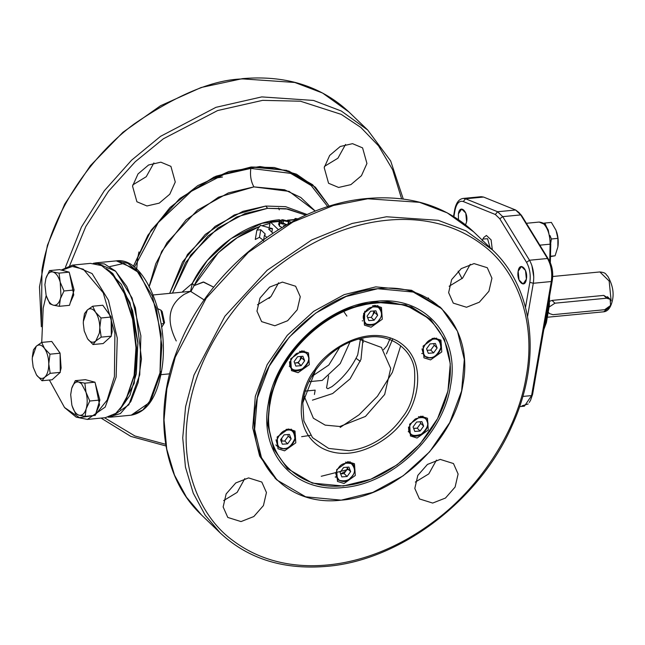 <?xml version="1.0" encoding="UTF-8"?>
<svg xmlns="http://www.w3.org/2000/svg" width="645" height="645" viewBox="0 0 645 645"><rect width="100%" height="100%" fill="white"/><g stroke="black" fill="none" stroke-linecap="round" stroke-linejoin="round"><path stroke-width="0.97" d="M387.306 220.227C359.225 222.904 320.912 233.708 280.132 264.466C239.198 294.547 198.305 350.428 188.832 408.874C178.101 467.432 200.732 517.185 232.498 540.244C263.845 564.036 299.667 567.689 327.765 564.939C355.855 562.263 394.159 551.459 434.94 520.692C475.881 490.619 516.766 434.738 526.239 376.293C536.971 317.735 514.339 267.981 482.573 244.923C451.226 221.13 415.412 217.478 387.306 220.227M274.843 325.757L261.612 321.621L256.968 311.14L259.975 298.103L269.586 287.13L282.389 282.099L295.628 286.235L300.272 296.716L297.256 309.753L287.646 320.726L274.843 325.757M257.492 304.762L270.964 296.571L278.616 282.792M241.02 521.579L227.79 517.443L223.146 506.954L226.153 493.917L235.764 482.944L248.567 477.913L261.806 482.049L266.45 492.53L263.434 505.567L253.824 516.54L241.02 521.579M223.67 500.576L237.142 492.385L244.794 478.606M432.682 503.068L419.452 498.932L414.808 488.45L417.815 475.413L427.425 464.44L440.229 459.401L453.467 463.537L458.111 474.027L455.096 487.064L445.485 498.037L432.682 503.068M415.332 482.073L428.804 473.882L436.455 460.095M428.998 299.022L428.24 297.877L428.998 299.022M449.154 286.259L462.626 278.068L470.278 264.281M474.051 263.587L487.289 267.723L491.933 278.213L488.918 291.242L479.308 302.223L466.512 307.254L453.274 303.118L448.63 292.637L451.645 279.599L461.248 268.626L474.051 263.587M275.447 478.526L259.637 456.039L252.719 427.812L255.315 396.361L267.183 364.594L287.259 335.344L313.712 311.309L344.148 294.644L375.793 286.872L411.518 290.266L440.132 307.133M324.201 167.627L329.676 155.437L340.246 146.496L352.525 143.666L362.579 147.866L366.94 163.499L361.458 175.69L350.888 184.631L338.609 187.453L328.563 183.261L324.201 167.627M324.443 166.394L337.916 158.21L345.567 144.424M132.539 186.131L138.014 173.94L148.584 164.999L160.863 162.177L170.917 166.37L175.271 182.003L169.796 194.193L159.226 203.135L146.947 205.965L136.901 201.764L132.539 186.131M132.781 184.905L146.254 176.714L153.905 162.927M133.386 266.361L151.325 229.999L179.383 198.934L214.067 177.036L251.082 167.007L215.946 176.214L180.278 198.184L151.083 230.354L133.386 266.361L147.899 235.248L170.022 207.513L197.797 185.615L228.693 171.538L259.975 166.539L288.815 171.07L312.64 184.712L329.297 206.255L315.526 187.373L296.507 174.198L274.27 167.523L251.082 167.007L286.638 170.353L315.179 187.034L329.297 206.255M401.609 198.829L392.684 169.796L378.518 145.81L360.797 127.404L341.229 114.375L300.433 101.209L262.596 100.362L217.655 110.545L163.395 138.78L135.273 161.718L108.513 191.251L85.817 226.5L69.684 265.611M104.514 417.758L134.886 435.956L165.684 444.3M360.45 339.004L357.709 354.871C351.799 367.4 343.221 377.978 331.965 386.621L327.878 388.717L326.539 387.911L328.619 375.858M311.591 376.607L328.837 364.997L339.754 347.308M305.045 391.112L315.163 390.136L314.413 394.466M343.841 311.608L346.873 316.082M350.001 341.971L340.229 363.603L322.194 380.421L308.947 381.695M343.39 487.515C391.846 484.097 443.236 435.262 450.573 385.646C460.417 335.787 424.45 295.378 375.543 301.368C327.088 304.779 275.705 353.621 268.368 403.238C258.524 453.088 294.491 493.498 343.39 487.515C294.491 493.498 258.524 453.088 268.368 403.238C275.705 353.621 327.088 304.787 375.543 301.368C424.442 295.386 460.417 335.787 450.573 385.646C443.236 435.254 391.854 484.097 343.39 487.515M377.728 288.726C433.271 281.93 474.123 327.821 462.941 384.444C454.612 440.801 396.248 496.271 341.205 500.149C285.662 506.954 244.81 461.054 255.992 404.431C264.329 348.082 322.685 292.604 377.728 288.726L413.284 292.064L441.817 308.753L457.499 331.28L464.311 359.523L461.635 390.918L449.71 422.636L429.626 451.806L403.198 475.784L372.802 492.401L341.205 500.149L305.657 496.811L277.116 480.122L261.435 457.595L254.63 429.36L257.307 397.957L269.223 366.239L289.307 337.069L315.744 313.099L346.131 296.482L377.728 288.726M519.58 406.64L524.401 406.173L531.593 395.595L522.781 396.441L531.593 395.595L551.29 281.534L552.338 280.156L532.633 394.216L531.593 395.595L551.29 281.534L552.338 280.156L532.633 394.216L530.537 400.287M483.565 197.056L515.629 210.004L518.983 212.528L520.725 214.906L502.729 216.647L529.505 260.241L547.5 258.5L520.725 214.906L522.273 216.599L549.048 260.193C552.265 266.014 553.362 272.666 552.338 280.156C553.362 272.666 552.265 266.014 549.048 260.193L547.5 258.5C551.209 265.216 552.475 272.891 551.29 281.534L533.294 283.268L527.554 316.534L533.294 283.268L551.29 281.534C552.475 272.891 551.209 265.216 547.5 258.5L520.725 214.906L522.273 216.599L549.048 260.193L547.5 258.5L529.505 260.241L526.554 262.362C529.747 268.191 530.843 274.851 529.843 282.325L525.506 307.439L529.843 282.325L533.294 283.268C534.455 274.641 533.189 266.966 529.505 260.241L502.729 216.647L520.725 214.906L515.629 210.004L483.565 197.056L465.569 198.789L497.634 211.745L515.629 210.004L497.634 211.745L502.729 216.647L499.778 218.768L526.554 262.362L499.778 218.768L502.729 216.647L497.634 211.745L465.569 198.789L463.223 198.426L465.569 198.789L463.255 201.53L465.569 198.789L483.565 197.056L481.218 196.685L463.223 198.426C458.982 198.991 456.136 202.756 454.693 209.73L454.991 210.383C456.491 203.385 459.24 200.434 463.255 201.53L495.32 214.487L499.778 218.768L495.32 214.487L463.255 201.53C459.24 200.418 456.483 203.369 454.991 210.383L454.693 209.73L453.54 216.389M294.821 220.405L295.047 219.09L296.627 220.614L295.047 219.09L295.386 218.453L297.853 218.881M305.827 215.132L287.831 209.036L267.586 208.319L245.124 213.487L217.913 228.008L190.597 255.227L172.489 293.096L185.736 262.426L208.182 235.828L236.771 216.93L267.586 208.319L265.788 206.053L267.586 208.319L285.896 208.722L305.835 215.132M265.788 206.053L234.296 214.946L205.199 234.482L182.591 261.918L169.667 293.37L187.437 254.517L215.108 226.379L242.875 211.367L265.788 206.053L285.638 206.682L307.165 214.543M529.843 282.333L529.843 282.325C530.851 274.851 529.755 268.191 526.554 262.362M430.602 319.469L405.745 304.867L374.745 301.933L347.244 308.689L320.799 323.153L297.805 344.035L280.341 369.432L269.997 397.038L267.707 424.362L273.682 448.912L287.372 468.48M283.606 226.072L284.292 225.46L283.606 226.072L284.01 226.314L283.469 225.79M279.487 219.768C245.552 222.565 208.851 249.333 192.339 283.34L181.995 292.177L192.339 283.34L194.137 285.606C204.908 262.749 229.717 238.126 255.146 228.266L259.596 226.54L237.167 237.731L218.324 252.735L194.137 285.606L191.049 291.25L194.137 285.606L203.223 282.018L213.761 287.202L203.715 282.05L194.137 285.606L192.339 283.34L190.517 291.355L192.339 283.34L207.263 260.556L230.942 238.65L261.967 223.291L294.692 219.776M190.735 291.548L191.186 291.193L190.565 291.346L204.231 299.965L190.565 291.346L184.301 294.289C168.579 304.65 165.894 320.202 176.246 340.947M290.089 221.598L290.726 222.557L290.089 221.598L282.478 219.679L290.089 221.598M106.385 268.626L121.365 284.364L132.572 310.624L137.885 342.447L136.305 373.85L129.992 395.2L119.986 409.478L134.216 383.315L137.933 343.39L129.943 302.44L112.802 273.553L106.385 268.626M125.396 401.803L134.66 374.648L136.474 347.478L133.104 319.331L125.009 294.104L113.173 275.133M61.227 270.053L72.474 265.119L90.469 263.378L101.612 265.635L112.432 274.302L124.324 293.427L132.556 319.082L135.982 347.703L134.136 375.334L124.84 402.746L115.866 413.332L105.369 417.678L87.373 419.411L76.231 417.154L64.669 407.664M72.474 265.119L92.082 273.569L108.465 300.264L117.261 338.117L116.14 377.075L105.2 407.076L87.373 419.411M41.731 342.414L43.183 308.141L46.198 295.442M61.896 270.231L72.337 266.45L83.334 269.207L103.248 292.838L114.915 333.175L114.415 376.599L107.143 400.102L95.476 414.671M94.234 415.477L79.432 417.646L64.524 407.495L49.383 380.026M338.456 468.028C335.223 471.801 335.537 475.905 339.391 480.332C345.494 481.622 349.792 480.17 352.283 475.962C355.516 472.188 355.202 468.085 351.348 463.658C345.244 462.368 340.947 463.82 338.456 468.028M335.521 472.535L337.456 479.622C347.744 484.387 348.461 479.05 352.501 476.05C355.556 471.301 355.613 467.214 352.678 463.787L345.518 462.134M347.083 467.23L347.582 468.512L350.654 471.56L348.889 467.077L343.6 467.512L340.076 472.43L341.842 476.913L347.131 476.478L344.116 473.575L340.649 473.882L345.881 471.116L347.518 468.826L350.654 471.56L347.131 476.478M347.066 467.23L347.276 468.778L344.116 473.575M278.559 208.021L279.269 209.859M222.469 177.02L214.471 178.23M138.949 251.953L137.683 258.129L136.684 269.134M265.28 234.062L264.45 235.159L263.466 240.843L264.45 235.159L265.28 234.062L260.782 229.741L265.28 234.062M373.963 310.963L372.875 314.849L371.246 317.405L367.602 317.509M368.497 317.517L367.634 317.59M374.068 310.954L374.632 312.39L372.875 314.849M374.632 312.39L377.647 315.292L374.124 320.202L368.835 320.638L367.07 316.155L370.593 311.237L375.882 310.809L377.647 315.292M371.246 317.405L374.124 320.202M379.268 319.694C382.509 315.913 382.195 311.817 378.341 307.383C372.23 306.093 367.94 307.552 365.449 311.753C362.216 315.526 362.53 319.63 366.384 324.064C372.488 325.354 376.785 323.895 379.268 319.694M364.715 311.221L364.449 323.347L370.375 325.201M377.567 305.496L379.671 307.52L373.745 305.666L372.512 305.867M430.562 359.894L441.769 351.888L440.954 340.125L434.335 338.061L423.128 346.067L423.942 357.822L430.562 359.894M436.609 338.673L436.528 338.085M421.733 353.484L422.322 353.541M417.065 438.028L428.272 430.022L427.458 418.266L420.838 416.194L409.631 424.2L410.446 435.964L417.065 438.028M423.112 416.815L423.031 416.219M408.237 431.618L408.825 431.674M344.083 483.492L355.29 475.486L354.476 463.731L347.857 461.659L336.65 469.665L337.472 481.42L344.083 483.492M350.13 462.28L350.05 461.683M335.255 477.082L335.843 477.139M288.259 436.165L284.759 441.019L287.646 443.808L282.357 444.236L280.591 439.753L284.114 434.843L289.403 434.407L291.169 438.89L288.259 436.165L287.791 434.537M281.123 441.107L284.759 441.019M291.169 438.89L287.646 443.808M281.156 441.188L281.986 441.124L281.72 438.181M287.606 430.118C283.405 429.973 279.841 433.287 276.907 440.059C277.358 446.55 279.777 449.372 284.163 448.525C288.307 448.702 291.871 445.389 294.854 438.592C294.362 432.069 291.943 429.248 287.606 430.118M284.598 450.823L295.805 442.817L294.991 431.053L288.371 428.99L277.165 436.988L277.987 448.751L284.598 450.823M298.095 372.681L309.302 364.675L308.487 352.92L301.868 350.848L290.661 358.854L291.484 370.617L298.095 372.681M304.142 351.469L304.061 350.88M289.266 366.271L289.855 366.328M358.564 338.98L381.413 347.445L390.701 368.416L384.67 394.482L365.457 416.436L339.851 426.498L325.169 425.12L313.381 418.226L304.013 395.732M312.446 400.158L332.643 393.547L350.09 378.873L360.99 359.346L362.982 339.189M374.987 302.166L347.51 308.907L321.081 323.355L298.095 344.204L280.631 369.569L270.271 397.151L267.941 424.458L273.859 449.009L287.493 468.601L312.309 483.113L343.229 486.016L370.706 479.275L397.127 464.827L420.113 443.978L437.576 418.613L447.944 391.031L450.275 363.724L444.349 339.173L430.715 319.581L405.899 305.069L374.987 302.166M335.231 476.945L335.755 476.889M375.229 303.206C423.16 297.337 458.418 336.948 448.767 385.815C441.575 434.448 391.209 482.323 343.712 485.677C295.773 491.538 260.516 451.935 270.166 403.061C277.358 354.428 327.725 306.552 375.229 303.206M374.85 305.383L363.643 313.389L364.457 325.153L371.077 327.217L382.283 319.219L381.469 307.455L374.85 305.383M362.248 320.807L362.837 320.863M285.267 225.371L285.445 224.347L279.994 222.606L279.398 226.048L282.042 227.467L279.817 226.403M93.299 263.329L96.089 262.838L115.705 271.287L132.08 297.982L140.876 335.835L139.755 374.793L128.823 404.794L110.988 417.13L108.158 417.186L120.438 413.55L130.814 401.601L138.103 382.687L141.481 358.942L135.482 307.955L126.783 286.477L115.447 271.037L104.409 263.902L93.299 263.329M161.048 371.464L160 372.842L161.121 333.884L152.325 296.031L135.942 269.328L116.334 260.878L127.903 263.353L139.441 273.133L156.348 308.157L161.855 345.502L160 372.842L151.365 399.094L142.843 409.938L131.233 415.178L149.068 402.843L160 372.842L161.048 371.464L161.339 372.117C156.606 397.941 146.576 412.292 131.233 415.178L110.988 417.13M75.304 380.655L85.414 379.679L94.952 382.195L99.878 400.045L95.266 415.38L85.156 416.356L86.156 408.817L89.768 401.021L85.995 392.225L84.842 383.17L78.771 382.042L75.304 380.655L71.692 388.443C73.288 383.557 75.65 381.421 78.771 382.042L81.504 383.694L85.995 392.225C87.518 398.142 87.575 403.673 86.156 408.817C84.559 413.703 82.197 415.84 79.085 415.219C75.957 414.187 73.546 410.792 71.853 405.036L70.692 394.684L71.692 388.443L70.7 394.555M96.049 412.768L99.54 404.939L95.363 383.686M93.525 381.816L89.445 380.744M84.842 383.17L94.952 382.195M89.768 401.021L99.878 400.045M72.119 405.963L75.618 413.832L79.085 415.219L85.156 416.356M458.135 271.158L462.054 278.656L458.135 271.158M531.859 265.393L533.77 277.003M259.475 237.312L260.782 229.741L256.895 230.112L260.499 225.355L272.448 228.612L268.562 228.991L273.053 233.313L268.562 228.991L272.448 228.612L271.835 232.16L272.448 228.612L260.499 225.355L256.895 230.112L255.275 239.464L256.895 230.112L260.782 229.741L259.475 237.312L255.275 239.464L259.475 237.312L262.983 240.037L259.475 237.312M340.197 427.409L359.096 414.775L377.454 396.24L392.345 372.415L400.722 345.744M149.027 287.073L161.685 251.429L186.091 219.848L218.486 197.177L253.912 186.889L289.113 191.388L315.324 211.157L300.788 197.475L284.566 189.783L253.912 186.889C250.937 181.503 249.913 175.343 250.841 168.41L290.605 173.336L311.108 185.47L327.813 206.722L311.204 185.55L290.734 173.384L250.841 168.41L223.823 174.505L191.226 191.363L158.178 222.662L134.458 267.199L158.186 222.654L191.42 191.226L223.944 174.464L250.841 168.41C249.913 175.343 250.937 181.503 253.912 186.889L228.378 192.919L197.402 210.189L167.095 242.512L155.808 263.644L149.164 286.275M279.398 226.048L278.882 224.105L279.398 226.048L279.994 222.606C281.413 223.976 283.082 224.412 285.001 223.888L281.462 222.404C280.769 221.42 281.454 220.856 283.526 220.727L288.581 221.751L288.363 222.985L288.581 221.751L283.526 220.727L283.091 223.234L283.526 220.727L281.099 221.662L281.462 222.404L284.832 223.775M285.155 224.154L287.017 224.597L285.155 224.154M518.161 271.279L521.426 266.482L525.498 270.465L526.368 279.172L523.111 283.969L519.032 279.986L518.161 271.279C519.644 260.959 528.368 269.328 526.368 279.172C524.885 289.492 516.169 281.123 518.161 271.279M308.012 355.951C307.044 352.025 303.166 351.243 296.386 353.581C290.726 358.781 288.847 363.062 290.75 366.425C291.717 370.343 295.587 371.133 302.376 368.795C308.036 363.587 309.914 359.305 308.012 355.951M308.245 355.331L306.689 352.976L299.53 351.323M289.532 361.724L289.903 366.457L291.467 368.811C297.748 375.704 312.349 363.957 308.31 355.419L306.689 352.976M304.666 360.757L301.142 365.667L298.248 362.603L299.893 360.313L298.063 362.474L294.66 363.07L297.95 362.78L301.142 365.667L295.853 366.102L294.088 361.619L297.611 356.701L302.9 356.274L304.666 360.757L301.65 357.854L299.893 360.313L300.981 356.427M301.086 356.419L301.65 357.854M458.401 213.85L461.667 209.053L465.746 213.035L466.617 221.743L465.593 224.791L466.617 221.743C468.609 211.899 459.893 203.53 458.401 213.85L458.45 219.542L458.401 213.85M360.297 361.361L356.016 358.306L360.289 361.361M497.626 211.745L495.32 214.487M266.732 237.36L264.45 235.159L266.732 237.36M161.669 327.305L164.548 322.677L162.153 311.535M164.548 322.677L163.83 323.629L160.936 310.164L157.823 308.721M163.83 323.629L161.145 323.895M269.384 226.758L270.231 221.856L278.374 229.693L270.231 221.856L269.384 226.758M549.451 301.384L552.023 300.401L603.76 295.402L608.606 298.385M70.265 302.723L73.756 294.894L69.579 273.641M67.741 271.771L63.661 270.698M49.52 270.61L59.63 269.626L69.168 272.15L59.058 273.125L52.979 271.988L49.52 270.61L45.908 278.398L44.916 284.51M46.335 295.918L49.834 303.787L53.301 305.174C50.173 304.142 47.762 300.747 46.069 294.991L44.908 284.639L45.908 278.398C47.504 273.512 49.867 271.376 52.979 271.988C56.107 273.02 58.518 276.415 60.211 282.179L60.985 296.128L60.372 298.772C58.776 303.658 56.413 305.794 53.301 305.174L59.372 306.311L60.372 298.772L63.984 290.976L60.211 282.179L59.058 273.125M69.168 272.15L74.094 290L63.984 290.976M74.094 290L69.483 305.335L59.372 306.311M279.994 222.606L279.478 220.655L282.478 219.679L279.478 220.655L279.994 222.606M278.616 224.605L279.478 220.655M430.126 357.596C434.327 357.749 437.891 354.436 440.817 347.663C440.374 341.165 437.955 338.343 433.569 339.189C429.368 339.044 425.805 342.358 422.87 349.13C423.322 355.621 425.74 358.451 430.126 357.596M421.999 348.937L423.934 356.024L429.876 357.951C438.261 357.733 445.01 345.139 439.156 340.189L433.375 338.327L431.997 338.536M423.934 356.024L429.715 357.886M428.32 353.307L426.555 348.824L430.078 343.914L435.367 343.479L437.133 347.961L434.222 345.228L430.747 350.098L433.609 352.88L428.32 353.307M433.569 343.632L434.222 345.228M437.133 347.961L433.609 352.88M430.747 350.098L427.127 350.283M295.047 219.09L295.386 218.453L295.047 219.09M453.911 216.615L454.991 210.383L453.911 216.615M363.312 342.334L361.611 339.068L363.312 342.334M160.839 372.641L151.381 399.078M269.957 223.42L261.91 225.734L269.957 223.42M295.152 219.824L295.821 219.897M294.741 219.494L287.541 220.187L294.741 219.494M279.261 220.985L270.231 221.856L279.261 220.985M48.77 363.893L49.979 354.186L44.505 348.429C47.182 352.444 48.609 357.596 48.77 363.893C48.722 370.133 47.391 374.56 44.779 377.172L50.165 373.342L48.77 363.893M50.165 373.342L60.275 372.367L52.108 379.768L41.998 380.744L44.779 377.172C42.054 379.397 39.297 378.671 36.515 374.987L33.185 367.158L32.25 359.523L32.282 357.765L36.241 346.252L33.467 349.824L32.339 356.79M49.979 354.186L60.09 353.21L60.275 372.367M44.505 348.429L41.635 342.422L36.241 346.252C38.966 344.019 41.723 344.753 44.505 348.429M60.09 353.21L51.745 341.447L41.635 342.422M60.267 371.399L61.122 368.021L60.05 353.073L53.575 344.035M54.954 377.18L59.646 372.939M33.185 367.158L36.515 374.987L41.998 380.744M106.006 340.979L110.69 336.738M111.311 335.198L112.166 331.812L111.101 316.864L104.627 307.826M111.142 317.009L111.319 336.166L101.209 337.142L99.814 327.684L101.031 317.985L95.549 312.228L92.678 306.222L102.789 305.246L111.142 317.009L101.031 317.985M92.678 306.222L87.293 310.043C89.462 308.189 91.743 308.366 94.138 310.567L95.549 312.228C98.234 316.244 99.653 321.395 99.814 327.684L99.403 333.046L95.823 340.963L101.209 337.142M111.319 336.166L103.152 343.559L93.041 344.535L95.823 340.963C93.098 343.188 90.34 342.463 87.559 338.778L93.041 344.535M84.237 330.95L87.559 338.778L84.237 330.95L83.294 323.322L83.326 321.557L87.293 310.043L84.511 313.615L83.382 320.581M386.436 353.887L392.797 338.77M310.608 435.327L301.65 436.681M269.005 298.45L270.182 297.361L269.005 298.45M409.72 431.771C410.68 435.689 414.558 436.48 421.346 434.133C427.006 428.933 428.877 424.652 426.982 421.298C426.014 417.371 422.136 416.581 415.356 418.928C409.696 424.128 407.817 428.409 409.72 431.771M408.503 427.071L408.874 431.803L410.438 434.158C416.718 441.043 431.32 429.304 427.28 420.766L425.66 418.323L418.5 416.67M427.216 420.677L425.66 418.323M417.234 428.216L420.693 423.338L420.064 421.766L420.693 423.338L423.636 426.103L421.87 421.62L416.581 422.048L413.058 426.966L414.824 431.449L420.113 431.013L417.234 428.216L413.622 428.401M423.636 426.103L420.113 431.013M420.693 423.338L417.242 428.159L413.59 428.312M284.292 225.46L285.727 225.323M268.892 402.544L277.068 376.164L291.943 351.219L312.301 329.772L336.464 313.575L362.466 303.948L388.169 301.675L411.478 306.956L430.473 319.348M422.427 416.622L422.701 416.186M288.581 221.751L288.009 223.622L288.581 221.751L288.912 222.412M288.009 223.622L288.291 223.033M139.191 272.835L123.808 263.45L109.86 266.587M348.244 469.455L321.258 476.276M482.121 240.916L482.887 239.029L487.572 238.723L490.055 247.615M482.887 239.029L483.823 237.449L486.419 235.457L491.111 239.875L492.329 249.8M520.692 214.446L521.926 216.059M522.273 216.599L518.983 212.528M548.79 312.72L549.467 313.599L552.95 314.687L604.688 309.697L610.581 305.48L610.154 299.288L606.671 298.2L554.934 303.198L549.306 306.939M529.263 402.448L530.617 400.15L532.633 394.216L531.593 395.595M528.191 403.972L522.055 405.81M549.959 235.489L551.386 238.989L550.774 242.826M543.364 223.283L544.888 223.041L546.17 226.185M550.475 256.597L555.087 255.783L557.869 246.938L557.877 238.36L556.014 230.257L551.378 222.412L544.888 223.041M557.941 246.406A16.794 8.135 -95.5 0 0 557.998 246.027A16.794 8.135 -95.5 0 0 556.635 231.966A16.794 8.135 -95.5 0 0 556.571 231.765M555.087 255.783L550.483 256.226M557.877 238.36L551.386 238.989M386.5 216.768L352.178 223.452L311.559 240.037L267.127 270.279L224.903 316.211L194.008 375.051L185.591 406.697L182.737 437.866L185.446 467.077L193.226 493.127L205.199 515.21L220.267 532.988L201.554 515.008L186.486 497.222L174.513 475.139L166.733 449.089L164.024 419.879L166.878 388.709L175.295 357.072L206.19 298.232L248.414 252.3L292.846 222.049L333.465 205.473L367.787 198.781L419.508 202.32L447.283 212.882L473.68 231.869L492.393 249.857L465.996 230.87L438.221 220.308L386.5 216.768M41.401 325.789L41.949 270.086C51.511 210.859 93.122 154.099 134.466 123.759C177.56 94.404 213.761 79.456 243.076 78.924L294.789 82.463L322.565 93.025L348.969 112.012L367.682 129.992L341.278 111.005L313.502 100.443L261.789 96.903L215.978 107.32L160.549 136.337L131.58 160.202L104.329 190.735L81.415 227.088L65.451 267.24M291.089 429.094L293.193 431.118L287.412 429.256L286.033 429.465M276.036 439.866L277.971 446.953L283.752 448.815M302.803 402.77C304.126 391.515 308.407 380.663 315.647 370.19C329.031 351.968 345.656 341.068 365.546 337.488L368.69 337.093C391.305 333.957 411.913 349.679 414.501 369.601C415.799 390.217 411.671 406.221 402.109 417.621C393.926 429.643 375.398 447.743 349.074 450.662L328.676 448.436L312.478 437.632L303.868 420.927L302.803 402.77L315.59 370.214M314.736 369.875C301.957 384.581 289.331 429.183 321.928 448.098C355.54 465.553 395.014 435.689 404.197 419.008C416.976 404.302 429.61 359.7 397.014 340.778C363.393 323.33 323.919 353.186 314.736 369.875M611.138 300.852L609.154 281.018L599.858 271.948C606.631 272.73 605.349 274.254 607.759 276.213C612.532 284.63 614.105 292.604 612.476 300.151C610.888 307.455 607.961 311.342 603.704 311.801L608.88 307.697M526.385 223.291L539.18 222.057L543.824 224.025C547.952 228.548 550.048 235.264 550.112 244.173L550.596 243.818M539.817 245.165L550.112 244.173L549.717 261.386M548.822 300.506L548.702 305.714L549.193 305.359M547.903 305.794L548.702 305.714L545.71 323.008L546.307 322.032M544.92 323.089L545.71 323.008L544.251 326.934M527.408 224.952L532.552 233.329M554.934 303.198L552.023 300.401M603.76 295.402L606.671 298.2M492.393 249.857C534.125 288.847 542.026 360.152 512.291 425.144C480.114 499.802 400.658 560.36 326.805 566.35C283.647 570.035 248.131 558.909 220.267 532.988M473.68 231.869C445.816 205.948 410.301 194.83 367.142 198.507C292.282 204.538 211.81 266.716 180.382 342.624C152.107 406.85 160.476 476.591 201.554 515.008M348.969 112.012C321.105 86.091 285.59 74.965 242.431 78.65L201.143 87.502L160.541 105.74L122.897 132.314L90.34 165.733L64.702 204.11L47.416 245.285L39.482 286.944L41.369 326.765M403.27 199.039L390.66 160.944L367.682 129.992M165.959 445.961L130.854 436.415L101.063 418.089M274.939 478.034L276.89 479.912M439.624 306.641L441.575 308.52M113.318 275.302L112.432 274.302M125.509 401.601L124.84 402.746M364.449 323.347C369.456 326.733 374.471 325.54 379.494 319.775C382.55 315.026 382.606 310.938 379.671 307.52M275.867 444.929L277.971 446.953L283.913 448.88C292.306 448.662 299.046 436.068 293.193 431.118M161.339 372.117C170.852 323.121 146.004 256.315 116.334 260.878L96.089 262.838M390.41 337.875L387.032 345.631L383.525 349.711M162.161 311.535L160.936 310.164M599.858 271.948L552.717 276.495M603.704 311.801L547.984 317.187M294.87 218.744L294.555 220.542M169.691 373.826L160.871 374.681M190.565 291.346L153.171 294.959M539.18 222.057C546.162 223.057 545.46 225.823 548.234 229.959L550.765 243.955L550.338 262.7M543.8 329.587L546.396 322.597L549.355 305.496L549.572 296.16M549.435 313.567L548.758 312.922M610.114 299.248L607.429 296.668"/></g></svg>
